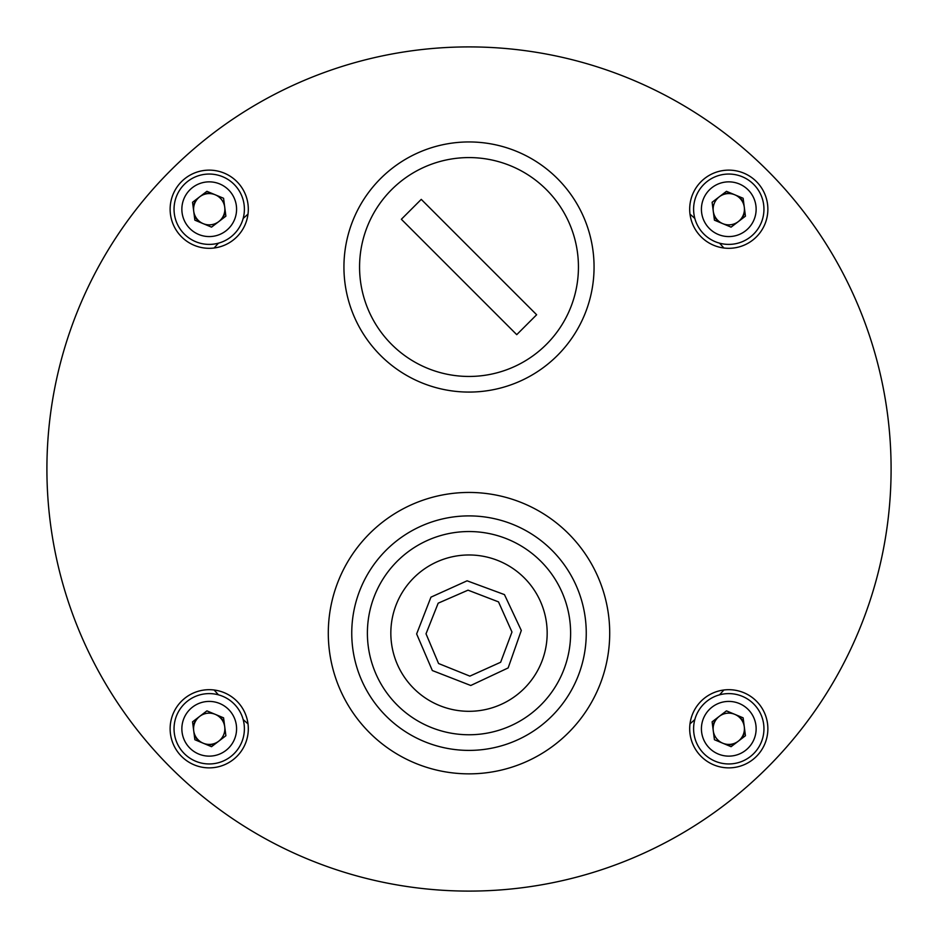 <?xml version="1.0" encoding="UTF-8"?>
<svg xmlns="http://www.w3.org/2000/svg" width="938" height="938" viewBox="0 0 938 938"><rect width="100%" height="100%" fill="white"/><g stroke="black" fill="none" stroke-linecap="round" stroke-linejoin="round"><path stroke-width="1.41" d="M741.055 219.515A16.028 16.028 0 0 0 744.737 210.71M743.834 203.734A16.028 16.028 0 0 0 738.042 196.148M731.546 193.439A16.028 16.028 0 0 0 722.084 194.658M713.724 214.708A16.028 16.028 0 0 0 719.516 222.294M726.012 744.561A16.028 16.028 0 0 0 735.474 743.342M741.055 739.074A16.028 16.028 0 0 0 744.737 730.268M743.834 723.292A16.028 16.028 0 0 0 738.042 715.706M716.503 718.485A16.028 16.028 0 0 0 712.821 727.29M206.454 744.561A16.028 16.028 0 0 0 215.916 743.342M224.276 723.292A16.028 16.028 0 0 0 218.484 715.706M196.945 718.485A16.028 16.028 0 0 0 193.263 727.29M194.166 734.266A16.028 16.028 0 0 0 199.958 741.852M221.497 219.515A16.028 16.028 0 0 0 225.179 210.71M211.988 193.439A16.028 16.028 0 0 0 202.526 194.658M196.945 198.926A16.028 16.028 0 0 0 193.263 207.732M194.166 214.708A16.028 16.028 0 0 0 199.958 222.294M690.005 214.157A337.328 337.328 0 0 1 694.824 218.425M719.575 243.177A337.328 337.328 0 0 1 723.843 247.995M723.843 690.005A337.328 337.328 0 0 1 719.575 694.824M694.824 719.575A337.328 337.328 0 0 1 690.005 723.843M247.995 723.843A337.328 337.328 0 0 1 243.177 719.575M218.425 694.824A337.328 337.328 0 0 1 214.157 690.005M214.157 247.995A337.328 337.328 0 0 1 218.425 243.177M243.177 218.425A337.328 337.328 0 0 1 247.995 214.157M236.868 236.845A328.3 328.3 0 0 0 236.845 236.868A39.079 39.079 0 0 0 219.34 171.466A39.079 39.079 0 0 0 171.466 219.34A39.079 39.079 0 0 0 236.857 236.857M767.472 767.472A422.1 422.1 0 0 0 578.242 61.287A422.1 422.1 0 0 0 61.287 578.242A422.1 422.1 0 0 0 767.472 767.472M557.43 355.455A125.071 125.071 0 0 0 501.373 146.211A125.071 125.071 0 0 0 348.197 299.386A125.071 125.071 0 0 0 557.43 355.455M236.857 756.415A39.079 39.079 0 0 0 219.34 691.025A39.079 39.079 0 0 0 171.466 738.898A39.079 39.079 0 0 0 236.857 756.415M756.415 756.415A39.079 39.079 0 0 0 738.898 691.025A39.079 39.079 0 0 0 691.025 738.898A39.079 39.079 0 0 0 756.415 756.415M756.415 236.857A39.079 39.079 0 0 0 738.898 171.466A39.079 39.079 0 0 0 691.025 219.34A39.079 39.079 0 0 0 756.415 236.857M763.661 204.719A35.175 35.175 0 0 0 707.44 181.257A35.175 35.175 0 0 0 715.237 241.687A35.175 35.175 0 0 0 763.661 204.719M714.428 220.172L731.089 227.125L745.44 216.174L743.13 198.27L726.469 191.317L712.118 202.268L714.428 220.172M738.265 221.649A15.629 15.629 0 0 1 713.279 211.226A15.629 15.629 0 0 1 734.794 194.787A15.629 15.629 0 0 1 738.265 221.649M244.103 724.277A35.175 35.175 0 0 0 187.881 700.815A35.175 35.175 0 0 0 195.679 761.246A35.175 35.175 0 0 0 244.103 724.277M192.56 721.826L194.87 739.73L211.531 746.683L225.882 735.732L223.572 717.828L206.911 710.875L192.56 721.826M224.721 726.774A15.629 15.629 0 0 1 203.206 743.213A15.629 15.629 0 0 1 199.735 716.351A15.629 15.629 0 0 1 224.721 726.774M244.103 204.719A35.175 35.175 0 0 0 187.881 181.257A35.175 35.175 0 0 0 195.679 241.687A35.175 35.175 0 0 0 244.103 204.719M192.56 202.268L194.87 220.172L211.531 227.125L225.882 216.174L223.572 198.27L206.911 191.317L192.56 202.268M218.706 221.649A15.629 15.629 0 0 1 193.72 211.226A15.629 15.629 0 0 1 215.236 194.787A15.629 15.629 0 0 1 218.706 221.649M763.661 724.277A35.175 35.175 0 0 0 707.44 700.815A35.175 35.175 0 0 0 715.237 761.246A35.175 35.175 0 0 0 763.661 724.277M712.118 721.826L714.428 739.73L731.089 746.683L745.44 735.732L743.13 717.828L726.469 710.875L712.118 721.826M722.764 743.213A15.629 15.629 0 0 1 719.294 716.351A15.629 15.629 0 0 1 744.28 726.774A15.629 15.629 0 0 1 722.764 743.213M421.256 199.372L536.642 314.758L516.744 334.655L401.358 219.269L421.256 199.372M546.385 344.398A109.429 109.429 0 0 0 497.328 161.313A109.429 109.429 0 0 0 363.299 295.341A109.429 109.429 0 0 0 546.385 344.398M426.016 633.807L438.574 663.518L469.868 676.134L500.646 662.251L511.972 632.013L498.5 601.879L468.027 590.166L438.175 603.181L426.016 633.807M416.636 633.947L430.952 597.154L467.089 580.81L504.456 594.61L521.305 630.465L508.15 667.926L470.759 685.49L432.336 670.541L416.636 633.947M547.089 636.714A78.171 78.171 0 0 0 433.039 563.738A78.171 78.171 0 0 0 426.872 698.986A78.171 78.171 0 0 0 547.089 636.714M609.559 639.564A140.7 140.7 0 0 0 404.278 508.22A140.7 140.7 0 0 0 393.163 751.666A140.7 140.7 0 0 0 609.559 639.564M755.911 205.715A27.354 27.354 0 0 0 712.177 187.471A27.354 27.354 0 0 0 718.25 234.465A27.354 27.354 0 0 0 755.911 205.715M236.353 725.273A27.354 27.354 0 0 0 192.618 707.029A27.354 27.354 0 0 0 198.692 754.023A27.354 27.354 0 0 0 236.353 725.273M236.353 205.715A27.354 27.354 0 0 0 192.618 187.471A27.354 27.354 0 0 0 198.692 234.465A27.354 27.354 0 0 0 236.353 205.715M755.911 725.273A27.354 27.354 0 0 0 712.177 707.029A27.354 27.354 0 0 0 718.25 754.023A27.354 27.354 0 0 0 755.911 725.273M570.515 637.781A101.621 101.621 0 0 0 422.264 542.926A101.621 101.621 0 0 0 414.233 718.743A101.621 101.621 0 0 0 570.515 637.781M586.133 638.497A117.25 117.25 0 0 0 415.065 529.044A117.25 117.25 0 0 0 405.802 731.91A117.25 117.25 0 0 0 586.133 638.497"/></g></svg>
